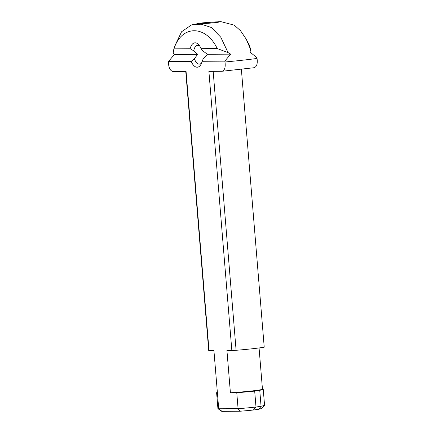 <?xml version="1.0" encoding="UTF-8"?>
<svg xmlns="http://www.w3.org/2000/svg" width="433" height="433" viewBox="0 0 433 433"><rect width="100%" height="100%" fill="white"/><g stroke="black" fill="none" stroke-linecap="round" stroke-linejoin="round"><path stroke-width="0.65" d="M218.189 21.72L220.927 21.65L234.258 25.141L240.504 30.705L246.225 39.149L250.859 50.071L249.884 52.014L256.866 57.605L257.056 58.439C257.754 64.019 256.65 67.126 253.749 67.748M259.069 347.953L262.463 389.235L263.253 389.408L264.563 405.315L261.754 408.449L258.847 409.239L261.061 406.257L255.8 407.074L253.408 410.019L258.847 409.239M217.664 21.861A9.423 0.438 -4.7 0 0 204.749 22.776A9.423 0.438 -4.7 0 0 200.268 23.539A9.423 0.438 -4.7 0 0 214.552 22.716A9.423 0.438 -4.7 0 0 219.038 21.996A9.423 0.438 -4.7 0 0 217.664 21.861M201.643 62.877A9.423 4.882 83.7 0 1 199.575 64.116A9.423 4.882 83.7 0 1 199.31 64.133A9.423 4.882 83.7 0 1 194.412 58.709L191.197 61.345A12.254 6.349 -96.3 0 0 201.026 64.284A12.254 6.349 -96.3 0 0 202.108 61.28L203.31 58.661L207.445 54.277L202.66 50.785L201.074 48.685A12.254 6.349 -96.3 0 0 198.882 44.902A12.254 6.349 -96.3 0 0 190.157 48.745L193.762 50.84A9.423 4.882 83.7 0 1 197.502 45.378A9.423 4.882 83.7 0 1 199.792 46.136M194.412 58.709L197.643 54.336L174.434 54.471L173.173 52.913L173.963 48.842L190.157 48.745M191.197 61.345L168.486 61.481L174.434 54.471M197.643 54.336L193.762 50.84M201.074 48.685L217.269 48.588L228.067 52.588L230.648 54.141L207.445 54.277M230.648 54.141L224.814 61.145L202.108 61.28M173.969 48.848C181.53 24.833 205.756 24.686 217.263 48.593M250.859 50.071L249.321 45.043M185.762 71.505L208.701 350.454L213.929 350.627L217.404 392.855L216.608 392.682L217.918 408.59L221.198 411.171L222.026 411.35L239.969 411.242A28.275 1.31 -4.7 0 0 253.408 410.019M254.074 67.727L221.896 71.283L208.89 71.369L231.839 350.524L236.093 350.292L213.16 71.342M255.8 407.074A31.1 1.44 175.3 0 1 238.085 408.692L236.77 392.736L230.41 392.774L226.935 350.551L231.839 350.524M236.093 350.292A31.1 1.44 -4.7 0 0 264.222 347.185L241.376 69.323M168.486 61.481L168.437 62.314C168.654 67.9 170.266 70.985 173.27 71.58L186.076 71.505L209.025 350.654M217.404 392.855L218.708 408.763L238.085 408.692L239.969 411.242M221.696 71.293C224.597 70.666 225.701 67.564 225.003 61.984L224.814 61.145M217.918 408.59L218.708 408.763M222.026 411.35L218.773 408.806M216.608 392.682L217.371 392.471M261.061 406.257L259.757 390.355L254.685 391.102L255.99 406.971M263.253 389.408L259.757 390.355M264.536 405.364L261.099 406.3M249.316 45.048L246.225 39.149M228.067 52.588L220.754 37.178L211.407 27.528L201.248 24.183L191.494 24.93L181.568 31.766L174.607 46.369L173.693 49.73M230.41 392.774A22.619 1.045 -4.7 0 0 262.463 389.235M236.77 392.736A31.1 1.44 -4.7 0 0 254.685 391.102M225.003 61.984A57.557 2.663 -4.7 0 0 257.056 58.439M191.494 24.93C197.946 23.496 202.406 22.749 204.874 22.695L220.327 21.655"/></g></svg>
